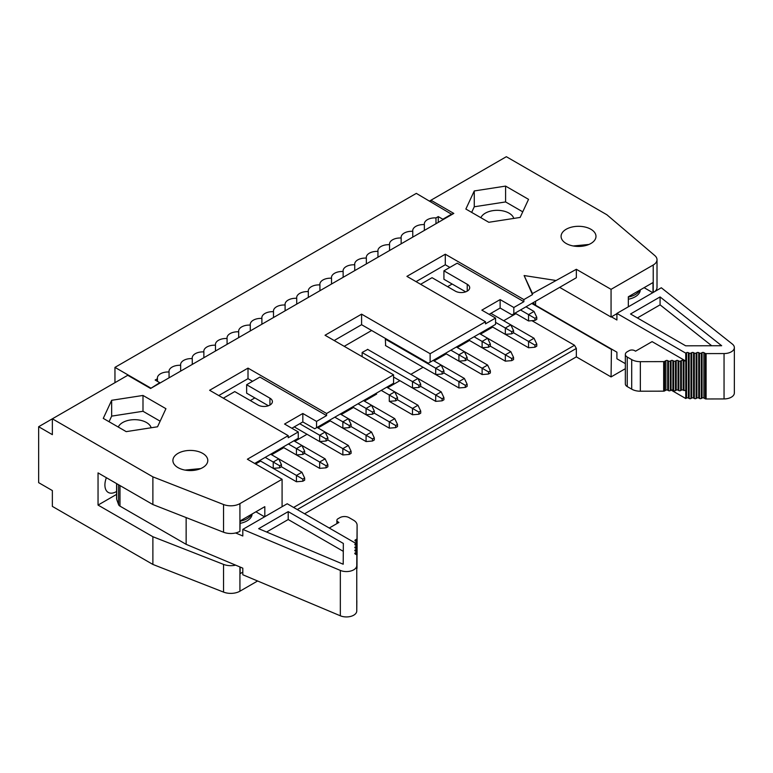 <?xml version="1.0" encoding="UTF-8"?>
<svg xmlns="http://www.w3.org/2000/svg" width="773" height="773" viewBox="0 0 773 773"><rect width="100%" height="100%" fill="white"/><g stroke="black" fill="none" stroke-linecap="round" stroke-linejoin="round"><path stroke-width="1.16" d="M178.003 467.617A17.45 10.068 0 0 0 197.018 469.8A17.45 10.068 0 0 0 207.792 460.495A17.45 10.068 0 0 0 202.681 453.374A17.45 10.068 0 0 0 183.665 451.19A17.45 10.068 0 0 0 172.901 460.495A17.45 10.068 0 0 0 178.003 467.617M264.82 516.683L264.82 506.663L240.142 520.905L239.93 531.312A12.919 7.459 0 0 1 235.62 532.964L242.809 535.989L242.809 529.389L340.333 570.416A10.339 5.971 0 0 0 351.097 570.918A10.339 5.971 0 0 0 356.759 565.614L356.836 555.256A1.295 0.744 -0 0 0 356.459 554.724L355.174 553.98A1.295 0.744 180 0 1 354.797 553.449A1.295 0.744 180 0 1 355.174 552.917L355.938 552.482A1.295 0.744 -0 0 0 356.324 551.961A1.295 0.744 -0 0 0 355.947 551.429L355.194 550.994A1.295 0.744 180 0 1 354.817 550.463A1.295 0.744 180 0 1 355.203 549.941L355.957 549.497A1.295 0.744 -0 0 0 356.343 548.975A1.295 0.744 -0 0 0 355.966 548.444L355.213 548.009A1.295 0.744 180 0 1 354.836 547.477A1.295 0.744 180 0 1 355.222 546.955L355.976 546.521A1.295 0.744 -0 0 0 356.363 545.989A1.295 0.744 -0 0 0 355.986 545.458L355.232 545.023A1.295 0.744 180 0 1 354.855 544.501A1.295 0.744 180 0 1 355.242 543.97L356.053 543.506L287.208 503.754L242.809 529.389M282.087 506.711L282.087 479.279L239.93 503.619A12.919 7.459 180 0 1 223.542 504.518L152.88 476.854L152.88 504.547L98.045 472.892L98.045 505.078L152.88 536.733L152.88 564.435L223.542 592.099A12.919 7.459 0 0 0 239.93 591.2L257.612 580.987M223.542 504.518L223.542 532.22A12.919 7.459 0 0 0 235.62 532.964M254.675 463.452L298.262 438.281L298.262 431.952L288.213 437.76L288.213 435.643L247.37 459.23L282.087 479.279M223.542 532.22L152.88 504.547M298.262 431.952L284.561 424.039L302.832 413.487L316.544 421.401L326.593 415.594L259.883 377.079L246.635 384.732L269.941 398.192A8.397 4.851 180 0 1 272.396 401.612A8.397 4.851 180 0 1 267.207 406.096A8.397 4.851 180 0 1 258.056 405.042L234.75 391.592L223.329 398.192M302.832 413.487L302.832 421.932L314.717 428.783L316.544 427.73L316.544 421.401M291.865 428.261L302.832 421.932M250.288 400.559L254.858 397.921L246.635 393.177L246.635 384.732M252.578 381.302L248.007 378.664L218.759 395.554M248.007 378.664L248.007 368.112L209.628 390.278L288.213 435.643M326.593 415.594L326.593 413.487L248.007 368.112M254.858 397.921L268.405 405.748M264.588 516.818L255.911 511.803M152.88 564.435L52.361 506.392L52.361 490.565L38.65 482.652L38.65 426.725L52.361 434.648L52.361 418.811L127.748 375.291L150.59 388.481L453.799 213.425L430.948 200.236L506.344 156.706L606.863 214.749L654.779 255.544A12.919 7.459 -0 0 1 657.011 259.728A12.919 7.459 -0 0 1 653.224 265.004L611.066 289.344L576.339 269.294L532.471 293.566L532.471 294.619L524.113 275.546L555.323 280.377M152.88 476.854L52.361 418.811L38.65 426.725M152.88 536.733L223.542 564.396A12.919 7.459 0 0 0 235.62 565.14L186.138 544.327L119.979 506.131A5.169 2.986 180 0 1 118.569 504.624L116.704 499.368A5.169 2.986 180 0 1 116.597 498.769L116.597 483.598M242.809 572.126L240.142 573.663L240.142 567.044M116.597 494.372L98.045 505.078M116.597 491.464A16.156 9.324 -60 0 1 108.249 492.42A16.156 9.324 -60 0 1 104.906 485.029A16.156 9.324 -60 0 1 106.374 477.704M151.17 427.769A16.803 9.701 0 0 0 146.483 422.512A16.803 9.701 180 0 0 130.077 420.029A16.803 9.701 180 0 0 118.288 427.054M160.137 421.179L142.995 411.275L111.66 416.125L109.061 421.729M111.66 416.125L111.66 400.298L103.273 418.386L126.202 431.634L157.537 426.783L165.934 408.695L142.995 395.447L111.66 400.298M142.995 411.275L142.995 395.447M304.572 513.784L576.339 356.875L576.339 348.439L297.257 509.562M576.339 348.439L574.513 345.27L293.605 507.455M574.513 345.27L531.901 320.669M515.939 313.664L503.687 320.737M492.73 327.066L480.477 334.139M469.511 340.468L457.268 347.541M446.301 353.87L434.059 360.943M423.092 367.272L410.85 374.345M399.883 380.674L387.64 387.746M376.673 394.075L364.421 401.139M353.464 407.477L341.212 414.541M330.245 420.87L318.003 427.942M307.036 434.271L294.793 441.344M283.826 447.673L271.584 454.746M260.617 461.075L255.592 463.974M465.694 291.836L452.147 284.02L447.586 286.657M334.178 340.526L361.59 324.699L371.649 330.496L344.227 346.323M362.141 356.662L362.141 352.449L367.803 349.386M385.63 345.637L385.35 339.047L385.901 338.729M625.347 368.682L611.066 376.924L576.339 356.875M316.544 427.73L393.573 383.253L393.573 374.818L326.593 413.487M393.573 374.818L325.037 335.25L361.59 314.147L430.126 353.715L485.502 321.742L406.917 276.367L445.296 254.211L523.881 299.586L532.471 294.619M505.6 186.1L528.539 199.347L520.142 217.435L488.807 222.286L465.868 209.039L474.264 190.95L505.6 186.1L505.6 201.937L522.741 211.831M566.194 243.495A17.45 10.068 180 0 1 561.082 236.374A17.45 10.068 180 0 1 571.856 227.069A17.45 10.068 180 0 1 590.872 229.252A17.45 10.068 180 0 1 595.983 236.374A17.45 10.068 180 0 1 585.209 245.679A17.45 10.068 180 0 1 566.194 243.495M361.59 324.699L361.59 314.147M371.649 330.496L428.3 363.204L430.126 362.151L430.126 353.715M430.126 362.151L495.561 324.38L495.561 318.051L485.502 323.848L485.502 321.742M416.058 281.643L445.296 264.762L445.296 254.211M452.147 284.02L443.924 279.266L443.924 270.83L457.181 263.178L523.881 301.692L523.881 299.586M445.296 264.762L449.867 267.4M523.881 301.692L513.832 307.499L513.832 313.828L576.339 277.739L576.339 269.294M532.471 293.566L524.113 275.546M559.662 287.372L611.066 317.046L611.066 289.344M576.339 277.739L574.513 278.792M611.066 317.046L616.912 313.664M628.333 306.813L628.333 296.784L653.011 282.541L653.011 292.561M655.021 291.402A12.919 7.459 0 0 0 656.074 290.213A12.919 7.459 0 0 0 657.011 287.43L657.011 259.728M430.948 201.821L430.948 200.236L429.585 201.028M471.665 212.382L474.264 206.778L474.264 190.95M474.264 206.778L505.6 201.937M513.832 313.828L512.006 314.882L500.131 308.021L489.164 314.35M495.561 318.051L481.85 310.137L500.131 299.586L513.832 307.499M443.924 270.83L467.23 284.28A8.397 4.851 180 0 1 469.694 287.711A8.397 4.851 180 0 1 464.505 292.194A8.397 4.851 180 0 1 455.345 291.141L432.049 277.691L420.628 284.28M500.131 299.586L500.131 308.021M652.779 292.696L644.102 287.682M480.883 217.706A16.803 9.701 180 0 1 492.681 210.681A16.803 9.701 180 0 1 509.078 213.164A16.803 9.701 180 0 1 513.774 218.421M611.066 376.924L611.433 349.019L535.583 305.229L533.08 302.716M531.785 303.46L611.066 349.232M331.53 284.02L331.53 278.212A10.6 6.116 -0 0 0 319.867 284.3A10.6 6.116 -0 0 0 319.925 284.918A10.6 6.116 0 0 0 308.263 291.006A10.6 6.116 0 0 0 308.321 291.614A10.6 6.116 -0 0 0 296.658 297.702A10.6 6.116 -0 0 0 296.716 298.31A10.6 6.116 -0 0 0 285.053 304.398A10.6 6.116 -0 0 0 285.102 305.016A10.6 6.116 -0 0 0 273.449 311.104A10.6 6.116 -0 0 0 273.497 311.712A10.6 6.116 -0 0 0 261.844 317.8A10.6 6.116 -0 0 0 261.892 318.418A10.6 6.116 0 0 0 250.239 324.505A10.6 6.116 0 0 0 250.288 325.114A10.6 6.116 -0 0 0 238.635 331.202A10.6 6.116 -0 0 0 238.683 331.82A10.6 6.116 -0 0 0 227.03 337.907A10.6 6.116 -0 0 0 227.078 338.516A10.6 6.116 -0 0 0 215.416 344.603A10.6 6.116 -0 0 0 215.474 345.222A10.6 6.116 -0 0 0 203.811 351.309A10.6 6.116 -0 0 0 203.869 351.918A10.6 6.116 -0 0 0 192.206 358.005A10.6 6.116 -0 0 0 192.264 358.614A10.6 6.116 -0 0 0 180.602 364.701A10.6 6.116 -0 0 0 180.66 365.32A10.6 6.116 0 0 0 168.997 371.407A10.6 6.116 0 0 0 169.055 372.016A10.6 6.116 0 0 0 157.392 378.103A10.6 6.116 0 0 0 157.45 378.722L155.16 380.036L159.731 382.674L150.59 388.481M150.59 387.949L114.955 367.378L114.955 382.674M114.955 367.378L416.328 193.376L451.973 214.479M159.731 382.674L159.731 383.205M331.53 278.212A10.6 6.116 180 0 1 331.472 277.604A10.6 6.116 180 0 1 343.135 271.516A10.6 6.116 180 0 1 343.077 270.898A10.6 6.116 180 0 1 354.739 264.81A10.6 6.116 180 0 1 354.681 264.202A10.6 6.116 180 0 1 366.344 258.114A10.6 6.116 180 0 1 366.286 257.496A10.6 6.116 180 0 1 377.949 251.409A10.6 6.116 180 0 1 377.9 250.8A10.6 6.116 180 0 1 389.553 244.712A10.6 6.116 180 0 1 389.505 244.104A10.6 6.116 180 0 1 401.158 238.016A10.6 6.116 180 0 1 401.11 237.398A10.6 6.116 180 0 1 412.763 231.311A10.6 6.116 180 0 1 412.714 230.702A10.6 6.116 180 0 1 424.367 224.614A10.6 6.116 180 0 1 424.319 223.996A10.6 6.116 180 0 1 435.982 217.909L438.262 216.595L442.832 219.232L451.973 213.957M157.45 378.722L157.45 381.36M169.055 377.823L169.055 372.016M180.66 365.32L180.66 371.117M192.264 358.614L192.264 364.421M203.869 351.918L203.869 357.725M215.474 345.222L215.474 351.019M227.078 338.516L227.078 344.323M238.683 331.82L238.683 337.617M250.288 325.114L250.288 330.921M261.892 318.418L261.892 324.216M273.497 311.712L273.497 317.519M285.102 305.016L285.102 310.823M296.716 298.31L296.716 304.118M308.321 291.614L308.321 297.421M319.925 284.918L319.925 290.716M343.135 277.314L343.135 271.516M354.739 270.618L354.739 264.81M366.344 263.912L366.344 258.114M377.949 257.216L377.949 251.409M389.553 250.52L389.553 244.712M401.158 243.814L401.158 238.016M412.763 237.118L412.763 231.311M424.367 230.412L424.367 224.614M435.982 223.716L435.982 217.909M438.262 222.392L438.262 216.595M442.832 219.754L442.832 219.232M252.104 513.997A17.45 10.068 180 0 1 240.142 523.34M185.008 470.09L200.738 468.583M640.295 289.885A17.45 10.068 180 0 1 628.333 299.228M611.433 316.833L616.912 320.003L616.912 313.403L685.757 353.155L685.777 361.049L652.093 341.627L635.551 351.184L634.643 350.652A3.875 2.242 0 0 0 629.154 350.652L627.241 351.763A6.464 3.73 -0 0 0 625.347 354.401A6.464 3.73 -0 0 0 627.241 357.039L631.705 359.609A12.146 7.015 0 0 0 640.344 361.667L640.344 391.215A12.146 7.015 180 0 1 631.705 389.157L627.241 386.577A6.464 3.73 180 0 1 625.347 383.939L625.347 354.401M356.421 554.705L356.421 544.946A1.295 0.744 0 0 1 356.044 545.477L356.053 543.506M251.438 514.383A17.45 10.068 180 0 1 241.166 520.963L240.142 521.504M186.138 517.572L186.138 544.327M356.759 565.614L356.759 610.989A10.339 5.971 180 0 1 351.097 616.294A10.339 5.971 180 0 1 340.333 615.791L242.809 574.764L242.809 568.165L235.62 565.14M241.166 520.963L240.606 520.644M279.623 465.723L281.449 464.66L281.449 466.776L279.623 467.829L279.623 465.723L265.187 457.384M281.449 464.66L278.705 458.862L273.227 462.022L273.227 468.361L259.699 460.544L296.436 481.753L296.436 475.424L301.924 472.264L270.666 454.215M304.659 453.374L302.832 454.427L302.832 452.321L304.659 451.258L304.659 453.374L319.645 462.022L325.133 458.862L293.875 440.813M372.47 438.919L374.296 437.866L371.552 432.059L366.073 435.228L372.47 438.919L372.47 441.025L366.073 441.557L366.073 435.228L351.087 426.57L349.251 427.624L349.251 425.517L334.815 417.178M371.552 432.059L348.343 418.657L342.854 421.826L342.854 428.155L329.337 420.348L366.073 441.557M327.868 439.972L326.042 441.025L326.042 438.919L327.868 437.866L327.868 439.972L342.854 448.63L348.343 445.461L317.085 427.411M349.251 452.321L351.087 451.268L351.087 453.374L349.251 454.427L349.251 452.321L342.854 448.63L342.854 454.959L294.242 426.889L319.645 441.557L319.645 435.228L299.731 423.72M505.339 334.351L511.736 333.82L513.562 332.767L528.548 341.424L528.548 347.753L491.812 326.544L505.339 334.351L505.339 328.023L495.561 322.37M418.889 412.115L420.715 411.062L417.971 405.255L412.492 408.424L418.889 412.115L418.889 414.231L412.492 414.753L412.492 408.424L397.506 399.767L395.679 400.829L395.679 398.713L389.283 395.022L394.761 391.853L386.722 387.215M395.679 400.829L389.283 401.351L389.283 395.022L381.244 390.375M389.283 401.351L412.492 414.753M374.296 413.169L372.47 414.222L372.47 412.115L374.296 411.062L374.296 413.169L389.283 421.826L389.283 428.155L352.546 406.946L366.073 414.753L366.073 408.424L358.025 403.777M395.679 425.517L397.506 424.464L397.506 426.57L395.679 427.624L395.679 425.517L389.283 421.826L394.761 418.657L363.513 400.617M442.098 398.713L443.924 397.66L441.19 391.853L435.701 395.022L442.098 398.713L442.098 400.829L435.701 401.351L435.701 395.022L420.715 386.374L418.889 387.428L418.889 385.312L362.228 352.604M418.889 385.312L420.715 384.258L417.971 378.451L412.492 381.62L412.492 387.949L393.573 377.031L435.701 401.351M465.307 385.312L467.134 384.258L464.399 378.461L458.911 381.62L465.307 385.312L465.307 387.428L458.911 387.949L458.911 381.62L443.924 372.973L442.098 374.026L442.098 371.91L385.447 339.202M464.399 378.461L441.19 365.059L435.701 368.219L435.701 374.547L385.447 345.531M488.517 371.91L490.353 370.856L487.608 365.059L482.12 368.219L488.517 371.91L488.517 374.026L482.12 374.547L482.12 368.219L467.134 359.571L465.307 360.624L465.307 358.517L450.872 350.179M487.608 365.059L464.399 351.657L458.911 354.817L458.911 361.155L445.393 353.338L482.12 374.547M458.911 387.949L408.656 358.933M511.736 358.517L513.562 357.455L510.818 351.657L505.339 354.817L511.736 358.517L511.736 360.624L505.339 361.155L505.339 354.817L490.353 346.169L488.517 347.222L488.517 345.116L474.081 336.777M510.818 351.657L487.608 338.255L482.12 341.415L482.12 347.753L468.602 339.946L505.339 361.155M534.945 318.312L536.771 317.259L536.771 319.365L534.945 320.418L534.945 318.312L520.509 309.973M536.771 317.259L534.027 311.451L528.548 314.621L528.548 320.95L515.021 313.142M734.35 347.589L734.35 392.964A10.339 5.971 180 0 1 724.05 398.936L724.05 353.561A10.339 5.971 0 0 0 734.35 347.589A10.339 5.971 0 0 0 732.369 344.082L661.311 287.769L616.912 313.403M625.347 363.648L616.912 358.778L616.912 352.179L611.433 349.019M640.344 361.667L663.678 361.609A1.295 0.744 180 0 0 664.596 361.397L665.882 360.643A1.295 0.744 0 0 1 667.708 360.643L668.471 361.078A1.295 0.744 180 0 0 670.297 361.068L671.051 360.633A1.295 0.744 0 0 1 672.877 360.624L673.641 361.059A1.295 0.744 180 0 0 675.467 361.059L676.22 360.624A1.295 0.744 0 0 1 678.047 360.614L678.81 361.049A1.295 0.744 180 0 0 680.636 361.049L681.39 360.605A1.295 0.744 0 0 1 683.216 360.605L685.777 361.049L685.757 398.52L671.186 390.114M640.189 289.943L639.039 291.257A17.45 10.068 180 0 1 628.333 297.064M325.133 458.862L327.868 464.66L326.042 465.723L319.645 462.022L319.645 468.361L282.908 447.152L296.436 454.959L296.436 448.62L288.397 443.982M349.251 425.517L351.087 424.464L348.343 418.657L340.304 414.019M417.971 378.451L367.533 349.328M442.098 371.91L443.924 370.856L441.19 365.059L433.141 360.411M465.307 358.517L467.134 357.455L464.399 351.657L456.35 347.009M488.517 345.116L490.353 344.053L487.608 338.255L479.569 333.607M511.736 333.82L511.736 331.714L505.339 328.023L510.818 324.853L490.894 313.355M534.027 311.451L525.988 306.813M372.47 412.115L366.073 408.424L371.552 405.255L374.296 411.062M573.199 245.969L588.929 244.461M343.347 543.448L288.213 511.62L258.665 528.674L343.202 564.232L343.347 543.448M355.184 543.004A1.295 0.744 180 0 1 355.3 542.926L356.063 542.491A1.295 0.744 0 0 0 356.44 541.96A1.295 0.744 0 0 0 356.073 541.438L355.319 541.003A1.295 0.744 180 0 1 354.942 540.472A1.295 0.744 180 0 1 355.319 539.94L356.624 539.196A1.295 0.744 0 0 0 357 538.675L357.097 525.196A12.146 7.015 0 0 0 357.097 525.167A12.146 7.015 0 0 0 353.541 520.21L349.077 517.63A6.464 3.73 0 0 0 339.936 517.63L338.014 518.741A3.875 2.242 0 0 0 336.883 520.326A3.875 2.242 0 0 0 338.014 521.91L338.932 522.432L329.24 528.027M356.034 551.429L356.005 550.395L356.034 551.429M356.421 544.946A1.295 0.744 0 0 0 356.044 544.424L356.063 542.491M357.097 554.685A12.146 7.015 180 0 1 357.097 554.714A12.146 7.015 180 0 1 357.097 554.743L357.097 525.196M356.836 568.59A1.295 0.744 -0 0 0 357 568.223L357.097 525.167M356.836 600.631A1.295 0.744 -0 0 0 356.836 600.621L356.759 610.989M279.623 467.829L273.227 468.361M327.868 464.66L327.868 466.776L326.042 467.829L319.645 468.361M349.251 427.624L342.854 428.155M351.087 451.268L348.343 445.461M349.251 454.427L342.854 454.959M534.945 345.116L536.771 344.062L536.771 346.169L534.945 347.222L534.945 345.116L528.548 341.424L534.027 338.255L510.818 324.853L513.562 330.66L511.736 331.714M534.945 347.222L528.548 347.753M397.506 399.767L397.506 397.66L394.761 391.853L417.971 405.255M395.679 427.624L389.283 428.155M397.506 424.464L394.761 418.657M418.889 387.428L412.492 387.949M442.098 374.026L435.701 374.547M441.19 391.853L417.971 378.461M465.307 360.624L458.911 361.155M488.517 347.222L482.12 347.753M534.945 320.418L528.548 320.95M372.47 414.222L366.073 414.753M374.296 437.866L374.296 439.972L372.47 441.025M724.05 398.936L706.107 398.974A1.295 0.744 180 0 1 705.189 398.762L703.894 398.018A1.295 0.744 0 0 0 702.068 398.018L701.314 398.462A1.295 0.744 180 0 1 699.488 398.462L698.724 398.027A1.295 0.744 0 0 0 696.898 398.027L696.144 398.472A1.295 0.744 180 0 1 694.318 398.472L693.555 398.037A1.295 0.744 0 0 0 691.729 398.047L690.975 398.481A1.295 0.744 180 0 1 689.149 398.491L688.385 398.047A1.295 0.744 -0 0 0 686.559 398.056L685.757 398.52M724.05 353.561L706.107 353.599A1.295 0.744 180 0 1 705.189 353.387L703.894 352.643A1.295 0.744 0 0 0 702.068 352.643L701.314 353.087A1.295 0.744 180 0 1 699.488 353.087L698.724 352.652A1.295 0.744 0 0 0 696.898 352.662L696.144 353.097A1.295 0.744 180 0 1 694.318 353.097L693.555 352.662A1.295 0.744 0 0 0 691.729 352.672L690.975 353.106A1.295 0.744 180 0 1 689.149 353.116L688.385 352.681A1.295 0.744 0 0 0 686.559 352.681L685.757 353.155M660.074 296.929L721.663 345.734L685.661 345.811L630.526 313.983L660.074 296.929L660.074 304.842L711.701 345.753M685.777 390.597L683.216 390.152A1.295 0.744 0 0 0 681.39 390.152L680.636 390.587A1.295 0.744 180 0 1 678.81 390.597L678.047 390.162A1.295 0.744 0 0 0 676.22 390.162L675.467 390.607A1.295 0.744 180 0 1 673.641 390.607L672.877 390.172A1.295 0.744 0 0 0 671.051 390.181L670.297 390.616A1.295 0.744 180 0 1 668.471 390.616L667.708 390.181A1.295 0.744 0 0 0 665.882 390.191L664.596 390.935A1.295 0.744 180 0 1 663.678 391.157L640.344 391.215M638.479 290.928L639.039 291.257M395.679 398.713L397.506 397.66M343.289 551.333L288.213 519.533L288.213 511.62M288.213 519.533L266.598 532.008M302.832 452.321L296.436 448.62L301.924 445.461L304.659 451.258M326.042 438.919L319.645 435.228L325.133 432.059L327.868 437.866M326.042 465.723L326.042 467.829M351.087 426.57L351.087 424.464M536.771 344.062L534.027 338.255M420.715 386.374L420.715 384.258M420.715 411.062L420.715 413.169L418.889 414.231M443.924 372.973L443.924 370.856M443.924 397.66L443.924 399.767L442.098 400.829M467.134 359.571L467.134 357.455M467.134 384.258L467.134 386.374L465.307 387.428M490.353 346.169L490.353 344.053M490.353 370.856L490.353 372.973L488.517 374.026M513.562 332.767L513.562 330.66M513.562 357.455L513.562 359.571L511.736 360.624M637.377 317.945L660.074 304.842M281.449 466.776L302.832 479.115L302.832 481.231L296.436 481.753M302.832 479.115L304.659 478.062L304.659 480.178L302.832 481.231M302.832 454.427L296.436 454.959M304.659 478.062L301.924 472.264M326.042 441.025L319.645 441.557M239.93 503.619L239.93 531.312M269.941 405.042L269.941 398.192M223.542 564.396L223.542 592.099M239.93 566.957L239.93 591.2M653.224 292.445L653.224 265.004M467.23 284.28L467.23 291.141M340.333 615.791L340.333 570.416M535.583 305.229L535.583 301.267M119.979 485.56L119.979 506.131M118.569 484.739L118.569 504.624M116.704 483.666L116.704 499.368M355.242 545.023L355.242 543.97M686.559 352.681L686.559 398.056M355.174 553.98L355.174 552.917M355.938 554.425L355.938 552.482M355.203 550.994L355.203 549.941M355.957 551.439L355.957 549.497M355.222 548.009L355.222 546.955M355.976 546.521L355.976 548.453M357 568.223L357 538.675M338.014 521.91L338.014 522.963M355.319 541.003L355.319 539.94M356.624 554.84L356.624 539.196M689.149 353.116L689.149 398.491M688.385 352.681L688.385 398.047M706.107 353.599L706.107 398.974M705.189 353.387L705.189 398.762M703.894 352.643L703.894 398.018M702.068 352.643L702.068 398.018M701.314 353.087L701.314 398.462M699.488 353.087L699.488 398.462M698.724 352.652L698.724 398.027M696.898 352.662L696.898 398.027M696.144 353.097L696.144 398.472M694.318 353.097L694.318 398.472M693.555 352.662L693.555 398.037M691.729 352.672L691.729 398.047M690.975 398.481L690.975 353.106M683.979 361.039L683.979 390.587M663.678 361.609L663.678 391.157M631.705 389.157L631.705 359.609M627.241 386.577L627.241 357.039M683.216 360.605L683.216 390.152M681.39 360.605L681.39 390.152M680.636 361.049L680.636 390.587M678.81 361.049L678.81 390.597M678.047 360.614L678.047 390.162M676.22 360.624L676.22 390.162M675.467 361.059L675.467 390.607M673.641 361.059L673.641 390.607M672.877 360.624L672.877 390.172M671.051 360.633L671.051 390.181M670.297 361.068L670.297 390.616M668.471 361.078L668.471 390.616M667.708 360.643L667.708 390.181M665.882 360.643L665.882 390.191M664.596 361.397L664.596 390.935M356.324 554.647L356.324 551.961M356.363 545.989L356.343 548.975M356.401 547.931L356.382 550.927M336.883 520.326L336.883 523.621M356.44 554.714L356.44 541.96"/></g></svg>
